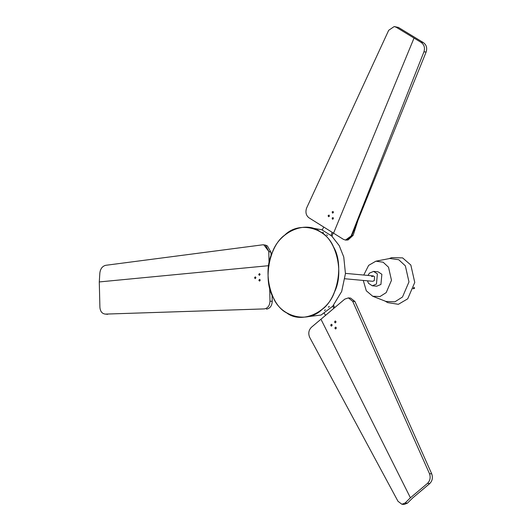 <?xml version="1.0" encoding="UTF-8"?>
<svg xmlns="http://www.w3.org/2000/svg" width="531" height="531" viewBox="0 0 531 531"><rect width="100%" height="100%" fill="white"/><g stroke="black" fill="none" stroke-linecap="round" stroke-linejoin="round"><path stroke-width="0.8" d="M323.452 232.83L322.894 232.319M327.481 235.439L326.658 234.828L327.481 235.439M328.609 307.177L329.213 306.407L328.43 307.17M324.799 310.429L325.337 309.779L324.481 310.403M320.173 231.695C336.349 239.554 344.267 272.629 334.576 291.831C327.667 312.779 301.303 324.341 286.627 312.852C270.458 304.993 262.54 271.925 272.23 252.723C279.133 231.775 305.504 220.206 320.173 231.695M310.821 227.859L321.713 229.717L331.669 235.97L339.236 245.654L343.763 257.004L345.449 273.638L341.679 291.459L332.718 306.234L321.102 315.036L302.697 317.306M329.107 306.998L328.954 306.659L329.107 306.998M332.16 211.882L332.452 213.084L333.408 212.659L333.123 211.457L332.16 211.882M332.147 218.002L332.439 219.203L333.395 218.785L333.11 217.577L332.147 218.002M328.158 215.506L328.443 216.708L329.406 216.283L329.114 215.082L328.158 215.506M396.219 27.24L394.194 26.55L388.692 30.294L306.566 208.125C305.272 212.241 306.042 215.447 308.876 217.743L343.424 239.355L345.455 240.052L351.144 235.983L423.95 51.826C425.178 47.73 424.196 44.564 421.003 42.321L423.24 42.526L398.456 27.446L396.219 27.24L421.003 42.321M345.568 240.058L346.464 240.078L351.668 235.897L353.175 235.293L357.947 220.378M333.548 233.175L413.928 38.318M353.175 235.293L348.051 239.966L346.464 240.078M394.194 26.55L398.456 27.446M351.21 235.817L351.681 235.864L426.127 52.025L423.95 51.826M423.24 42.526C426.426 44.757 427.389 47.916 426.127 52.025M323.771 227.062L322.211 229.91M331.152 235.505L332.094 232.266M332.061 236.335L333.07 232.877M336.216 327.521C335.333 326.904 334.935 327.242 335.015 328.536C335.897 329.16 336.296 328.822 336.216 327.521L335.698 327.129M332.054 324.687C331.171 324.063 330.773 324.401 330.853 325.702C331.729 326.319 332.134 325.981 332.054 324.687L331.536 324.295M335.904 321.434C335.021 320.81 334.623 321.149 334.703 322.45C335.585 323.067 335.984 322.729 335.904 321.434L335.386 321.043M352.703 301.323L429.479 473.652L431.716 473.851L354.94 301.528L352.703 301.323L348.396 297.898L344.765 299.132L311.431 327.269C308.684 330.09 308.086 333.428 309.646 337.291L397.991 501.291L401.887 504.251L405.146 502.976L407.383 503.182L412.653 497.992L429.738 483.568L427.501 483.363L410.417 497.786L405.146 502.976M348.396 297.898L350.639 298.097L354.94 301.528M335.015 328.536L335.532 328.928M330.853 325.702L331.371 326.087M334.703 322.45L335.22 322.841M320.956 319.231L410.417 497.786M427.501 483.363C430.13 480.668 430.787 477.429 429.479 473.652M431.716 473.851C433.024 477.635 432.367 480.874 429.738 483.568M407.383 503.182L404.111 504.45L401.887 504.251M333.74 308.438L332.877 306.055M334.57 307.741L333.641 305.172M324.249 313.336L325.576 315.328M255.252 278.642L255.935 277.68L255.311 276.843L254.522 277.813L255.252 278.642M259.427 275.363L260.11 274.394L259.486 273.565L258.697 274.527L259.427 275.363M259.566 281.111L260.25 280.142L259.626 279.313L258.836 280.282L259.566 281.111M264.219 308.916L105.463 314.1L264.504 308.896C267.903 308.113 269.735 305.537 269.987 301.17L269.662 287.795M272.071 294.99L272.224 301.369C271.972 305.737 270.14 308.319 266.741 309.102L266.456 309.122M265.493 245.116L267.345 245.893L271.029 252.358L268.845 251.422L265.493 245.116L262.984 244.778L105.762 265.301C102.403 266.144 100.432 268.699 99.855 272.961L99.284 281.934L99.908 307.436C100.332 311.578 102.184 313.801 105.463 314.1L107.7 314.306M269.064 263.303L268.772 251.415L263.801 244.778M271.029 252.358L271.109 255.676M269.117 265.639L99.284 281.934M322.045 309.473C307.987 323.704 281.184 317.219 273.306 297.679C262.739 280.414 269.038 245.986 284.762 235.08C298.814 220.85 325.616 227.334 333.495 246.869C344.061 264.139 337.762 298.568 322.045 309.473M412.985 288.731C414.592 288.539 414.837 288.373 413.722 288.227L413.649 288.22M413.848 287.517L414.419 287.689L414.439 288.413L413.722 288.227L413.702 287.503M367.97 275.423L369.43 273.14L373.592 271.407L377.388 273.883L376.452 284.045L372.291 285.784L368.494 283.308L367.479 280.819M373.592 271.407L378.072 271.812L381.862 274.288L380.926 284.45L376.764 286.189L372.291 285.784M363.755 275.045L368.64 265.374L375.888 261.192L383.136 262.214L388.526 267.219L391.48 280.302L386.19 292.627L379.997 296.55L372.709 296.245L366.304 290.789L363.264 280.434M375.888 261.192L389.867 258.478L398.754 259.725L405.359 265.858L408.976 281.901L402.498 297.008L394.905 301.814L385.964 301.435L372.709 296.245M388.831 258.677L391.805 257.628L402.617 257.893L410.835 265.029L414.757 282.426L407.728 298.814L398.376 304.309L387.723 302.617L384.982 301.05M371.627 276.551L373.187 275.901L374.607 276.824L374.255 280.64L372.696 281.291L344.971 278.768M372.072 276.591L373.406 275.934M269.987 301.17L272.224 301.369M373.187 275.901L345.455 273.379"/></g></svg>
